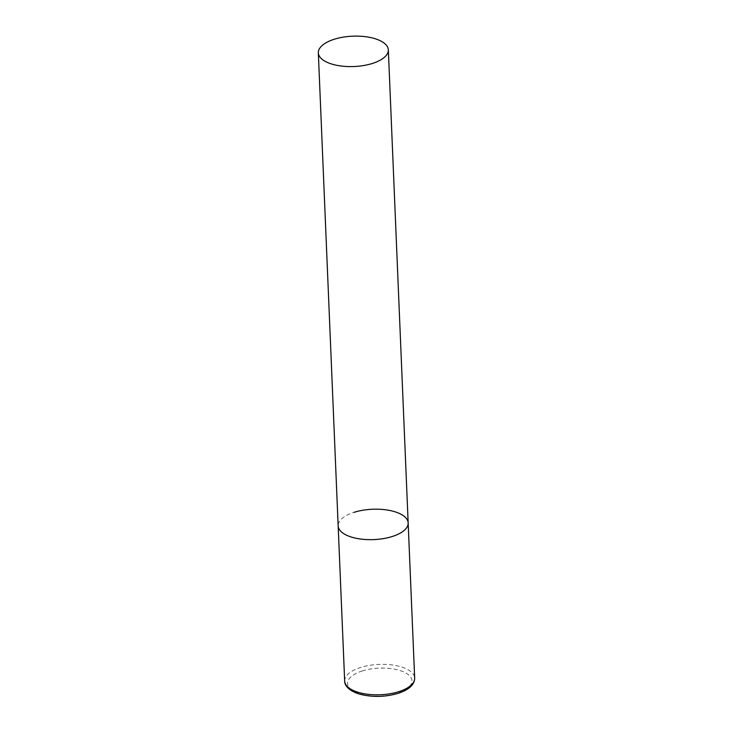 <?xml version="1.0" encoding="UTF-8"?>
<svg xmlns="http://www.w3.org/2000/svg" width="733" height="733" viewBox="0 0 733 733"><rect width="100%" height="100%" fill="white"/><g stroke="black" fill="none" stroke-linecap="round" stroke-linejoin="round"><path stroke-width="0.55" stroke-dasharray="3.67 2.75" d="M408.162 522.95A35.028 15.191 -2.4 0 0 402.444 515.097A35.028 15.191 -2.4 0 0 362.853 510.241A35.028 15.191 -2.4 0 0 338.16 525.882A35.028 15.191 177.6 0 1 353.984 512.358M344.666 681.049A35.028 15.191 177.6 0 1 360.489 667.516A35.028 15.191 177.6 0 1 396.031 665.591A35.028 15.191 177.6 0 1 414.667 678.117M362.129 671.007A32.225 13.973 177.6 0 1 406.714 673.526A32.225 13.973 177.6 0 1 397.414 693.207A32.225 13.973 177.6 0 1 352.83 690.688A32.225 13.973 177.6 0 1 362.129 671.007"/><path stroke-width="1.1" d="M353.984 512.358A35.028 15.191 177.6 0 1 389.525 510.425A35.028 15.191 177.6 0 1 408.162 522.95A35.028 15.191 177.6 0 1 392.338 536.483A35.028 15.191 177.6 0 1 356.797 538.416A35.028 15.191 177.6 0 1 338.16 525.882A35.028 15.191 -2.4 0 0 343.878 533.743A35.028 15.191 -2.4 0 0 383.469 538.59A35.028 15.191 -2.4 0 0 408.162 522.95L414.667 678.117A35.028 15.191 177.6 0 1 398.844 691.65A35.028 15.191 177.6 0 1 363.302 693.574A35.028 15.191 177.6 0 1 344.666 681.049C344.455 684.723 347.992 690.633 359.555 694.114C372.181 697.395 385.054 697.147 398.156 693.354C409.06 689.707 414.566 684.631 414.667 678.117M324.05 60.674A35.028 15.191 -2.4 0 0 363.641 65.53A35.028 15.191 -2.4 0 0 388.334 49.89A35.028 15.191 -2.4 0 0 382.617 42.028A35.028 15.191 -2.4 0 0 343.026 37.181A35.028 15.191 -2.4 0 0 318.333 52.822A35.028 15.191 -2.4 0 0 324.05 60.674M318.333 52.822L344.666 681.049M408.162 522.95L388.334 49.89"/></g></svg>
